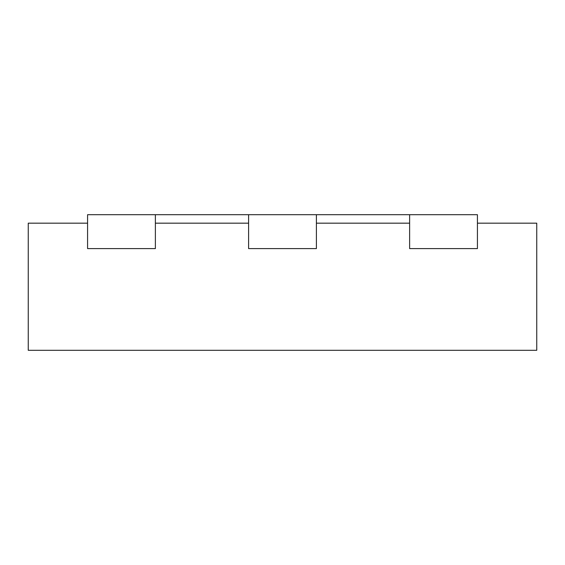 <?xml version="1.0" encoding="UTF-8"?>
<svg xmlns="http://www.w3.org/2000/svg" width="565" height="565" viewBox="0 0 565 565"><rect width="100%" height="100%" fill="white"/><g stroke="black" fill="none" stroke-linecap="round" stroke-linejoin="round"><path stroke-width="0.85" d="M409.625 214.7L477.425 214.7L477.425 248.6L409.625 248.6L409.625 223.175L316.4 223.175L316.4 248.6L248.6 248.6L248.6 223.175L155.375 223.175L155.375 248.6L87.575 248.6L87.575 223.175L28.25 223.175L28.25 350.3L536.75 350.3L536.75 223.175L477.425 223.175L477.425 248.6L409.625 248.6L409.625 214.7L87.575 214.7L87.575 248.6L155.375 248.6L155.375 214.7M316.4 214.7L316.4 248.6L248.6 248.6L248.6 214.7"/></g></svg>
